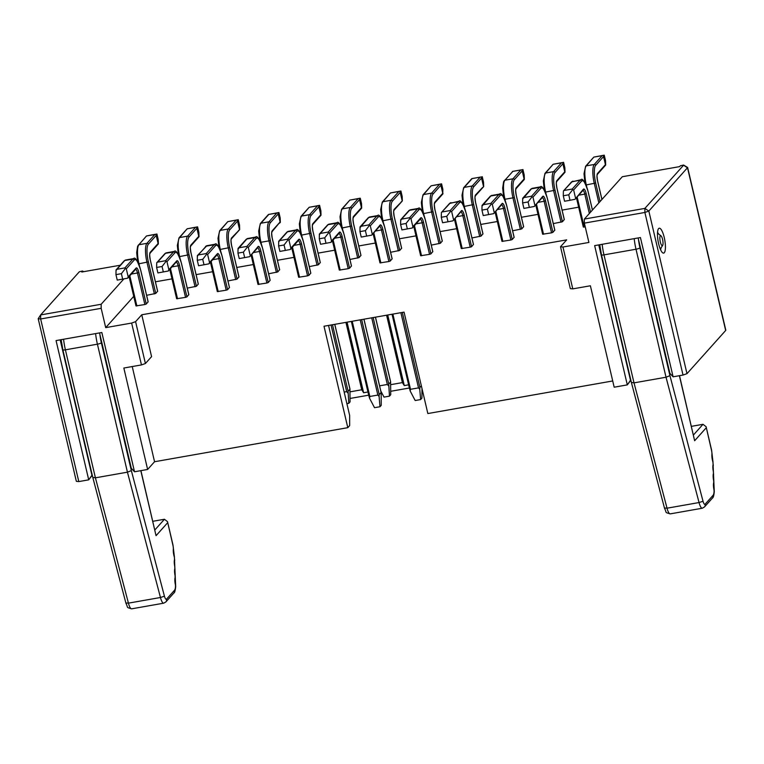 <?xml version="1.0" encoding="UTF-8"?>
<svg xmlns="http://www.w3.org/2000/svg" width="764" height="764" viewBox="0 0 764 764"><rect width="100%" height="100%" fill="white"/><g stroke="black" fill="none" stroke-linecap="round" stroke-linejoin="round"><path stroke-width="1.15" d="M686.979 373.663L725.676 330.478A5.061 1.003 -13.2 0 0 725.8 330.172L687.657 167.564L648.837 211.055L686.979 373.663L683.026 375.057L644.883 212.459L584.364 223.126L588.901 242.446L562.963 247.02L572.78 288.878L590.391 285.774L614.18 387.195L627.311 384.884L594.65 245.626L640.433 237.547L673.103 376.814L669.894 373.319L638.141 237.957M664.25 237.537A12.654 3.381 -100 0 1 662.636 252.798A12.654 3.381 -100 0 1 658.119 241.252A12.654 3.381 -100 0 1 658.415 228.856A12.654 3.381 -100 0 1 664.25 237.537M725.676 330.478L687.533 167.87L683.579 165.215L644.883 208.4L648.837 211.055L644.883 212.459L644.883 208.4L584.364 219.067L622.316 176.723L679.626 166.619L680.38 165.778L683.57 165.053L687.514 167.392M661.051 247.88A9.283 2.473 -100 0 1 660.564 249.713M657.517 232.457A9.283 2.473 -100 0 1 658.606 234.023M673.103 376.814L683.026 375.057M584.364 223.126L584.364 219.067M572.78 288.878L570.326 288.611L560.509 246.743L566.678 239.867L141.76 314.778L151.578 356.635L145.408 363.521L141.464 364.925L131.637 323.057L105.709 327.632L101.173 308.312L40.654 318.98L78.797 481.587L76.343 481.32L38.2 318.712L40.654 318.98L40.645 314.93L38.2 318.712M630.863 380.233L627.311 384.884L630.501 380.262L598.756 244.9M562.963 247.02L560.509 246.743M612.718 380.959L427.85 413.553L404.06 312.123L324.012 326.238L347.801 427.668L154.557 461.733L147.633 469.449L123.844 368.028L141.464 364.925M399.429 238.788L415.988 235.866M440.093 231.616L456.652 228.694M480.766 224.444L497.326 221.522M521.43 217.272L537.99 214.359M562.094 210.11L578.654 207.187M92.272 475.189L88.719 479.84L78.797 481.587M409.323 388.007L390.767 391.283M381.79 392.858L381.236 392.963M368.659 395.179L350.103 398.445M408.578 384.827L404.28 385.581L402.399 382.602L390.834 384.645M367.914 391.999L363.616 392.753L361.735 389.774L350.17 391.808M92.205 474.893L88.719 479.84L56.059 340.582L101.841 332.502L134.512 471.77L147.633 469.449M155.436 281.801L171.986 278.879M196.1 274.629L212.659 271.717M236.764 267.467L253.323 264.545M277.428 260.295L293.987 257.373M318.101 253.123L334.651 250.2M358.765 245.951L375.325 243.038M133.738 296.356L105.709 327.632M131.637 323.057L135.591 321.663L141.76 314.778M482.924 233.88L481.091 236.086L471.942 237.948M473.432 244.47L471.589 246.686L470.204 247.173L461.313 248.567L454.465 219.182M514.096 237.308L512.252 239.514L510.877 240.001L501.977 241.395L495.139 212.01M554.76 230.136L552.926 232.342L551.541 232.839L542.65 234.223L535.803 204.838M585.253 226.889L583.314 227.051L576.467 197.666M523.598 226.707L521.755 228.913L512.615 230.776M564.262 219.535L562.419 221.751L553.279 223.604M270.103 280.321L268.259 282.537L266.875 283.024L257.984 284.409L251.136 255.023M279.595 269.721L277.752 271.936L268.613 273.789M148.101 301.828L146.258 304.043L144.873 304.53L135.982 305.925L129.135 276.539M188.765 294.665L186.922 296.871L185.547 297.358L176.646 298.753L169.799 269.367M229.429 287.493L227.596 289.699L226.211 290.196L217.32 291.581L210.472 262.195M157.594 291.237L155.76 293.443L146.612 295.305M198.268 284.065L196.424 286.271L187.285 288.133M238.931 276.893L237.088 279.108L227.949 280.961M310.767 273.149L308.923 275.365L307.539 275.852L298.648 277.246L291.8 247.861M351.43 265.987L349.587 268.193L348.212 268.68L339.312 270.074L332.474 240.689M392.094 258.815L390.261 261.021L388.876 261.517L379.985 262.902L373.138 233.517M320.259 262.558L318.426 264.764L309.277 266.626M360.933 255.386L359.09 257.592L349.95 259.454M401.597 248.214L399.753 250.43L390.614 252.282M442.26 241.042L440.417 243.258L431.278 245.11M432.768 251.642L430.925 253.858L429.54 254.345L420.649 255.73L413.801 226.345M387.73 315.007L404.28 385.581M386.594 315.207L402.399 382.602M347.057 322.169L363.616 392.753M345.93 322.37L361.735 389.774M60.165 339.856L91.919 475.218M99.549 332.913L131.303 468.275L134.512 471.77M328.539 325.435L349.654 415.444L349.673 425.577L347.801 427.668M154.557 461.733L132.229 366.548M145.408 363.521L135.591 321.663M123.883 278.908L101.163 304.263L101.173 308.312M101.163 304.263L40.645 314.93L79.351 271.745L82.541 271.019L83.668 271.688M82.55 271.182L81.805 272.013L120.244 265.232M523.626 226.832L516.225 195.278A6.246 1.662 -100 0 1 516.206 187.772L524.094 178.967L522.213 170.926L514.325 179.721A14.678 3.915 80 0 0 514.353 197.36L521.755 228.913M564.29 219.66L556.889 188.106A6.246 1.662 -100 0 1 556.88 180.61L564.768 171.804L562.877 163.754L554.989 172.559A14.678 3.915 80 0 0 555.017 190.188L562.419 221.751M601.908 199.49L597.553 180.934A6.246 1.662 -100 0 1 597.543 173.438L605.432 164.632L603.541 156.582L595.653 165.387A14.678 3.915 80 0 0 595.691 183.026L600.036 201.581M279.624 269.845L272.223 238.292A6.246 1.662 -100 0 1 272.213 230.795L280.101 221.99L278.211 213.939L270.322 222.744A14.678 3.915 80 0 0 270.351 240.383L277.752 271.936M157.623 291.361L150.221 259.798A6.246 1.662 -100 0 1 150.212 252.301L158.1 243.496L156.209 235.446L148.321 244.251A14.678 3.915 80 0 0 148.359 261.89L155.76 293.443M351.459 266.111L344.058 234.548A14.678 3.915 80 0 0 337.526 224.177L329.628 232.982L331.519 241.032L339.407 232.227A6.246 1.662 -100 0 1 342.186 236.639L349.587 268.193M442.289 241.166L434.888 209.613A6.246 1.662 -100 0 1 434.878 202.116L442.767 193.311L440.876 185.26L432.987 194.066A14.678 3.915 80 0 0 433.016 211.704L440.417 243.258M392.868 314.099L410.516 389.306L418.519 387.892L400.88 312.686M379.593 385.839L387.348 384.464L371.715 317.824M344.172 392.075L346.684 391.636L331.051 324.996M352.204 321.262L369.843 396.478L377.855 395.064L360.207 319.858M361.649 319.6L379.231 394.577L381.102 392.486L363.912 319.199M154.834 529.968L164.432 519.262L167.517 521.669L172.922 545.286A4.498 1.203 -100 0 1 173.313 549.354A6.752 1.805 80 0 0 174.364 557.128L174.564 559.439A6.752 1.805 80 0 0 174.794 566.64L174.851 568.445A6.752 1.805 80 0 0 175.09 575.655L175.147 577.45A6.752 1.805 80 0 0 175.376 584.661L175.51 585.95A11.202 2.989 -100 0 1 174.507 590.247L166.533 599.148A5.061 1.347 -100 0 1 164.432 596.197L160.459 597.505L128.438 603.149L126.012 602.968M125.926 603.188L92.845 477.615M164.432 596.197L131.351 470.624L127.435 472.171L95.414 477.825L92.921 477.395M441.496 212.43L449.518 203.491A1.184 1.117 41.9 0 1 450.13 203.148L441.372 212.554M441.286 217.272L442.566 222.744L448.01 221.789L446.73 216.308L441.286 217.272L441.382 213.28M482.17 205.258L490.182 196.319A1.184 1.117 41.9 0 1 490.794 195.976L482.055 206.108M482.036 205.392L481.95 210.1L483.23 215.572L493.668 213.643L502.072 203.549A6.246 1.662 -100 0 1 504.851 207.961L512.252 239.514M522.834 198.096L530.846 189.147A1.184 1.117 41.9 0 1 531.467 188.813L522.719 198.936M522.7 198.22L522.614 202.928L523.903 208.41L534.332 206.471L542.746 196.377A6.246 1.662 -100 0 1 545.525 200.789L552.926 232.342M563.498 190.924L571.51 181.975A1.184 1.117 41.9 0 1 572.131 181.641L563.374 191.048M563.278 195.765L564.567 201.238L570.011 200.273L568.722 194.801L563.278 195.765L563.383 191.764M503.619 197.083L502.674 188.078L503.629 181.631L512.816 171.403L504.928 180.208A15.853 4.231 80 0 0 504.966 199.261L505.396 201.104M522.079 169.742L512.482 171.432L522.079 169.751L522.213 170.926M524.094 178.967L524.114 179.693L515.967 188.765A1.184 1.117 41.9 0 0 516.206 187.772M522.92 169.503L524.199 174.975L524.343 179.406L523.244 180.294M561.034 222.238L553.633 190.685A15.853 4.231 -100 0 1 553.604 171.623L561.492 162.818L563.584 162.331L553.155 164.27L545.601 173.036A15.853 4.231 80 0 0 545.63 192.098L546.059 193.932M553.155 164.27L561.492 162.818M562.743 162.579L562.877 163.754M564.997 172.244L556.631 181.593M564.768 171.804L563.908 173.122M565.007 172.244L564.863 167.813L563.584 162.331M598.852 202.899L594.306 183.513A15.853 4.231 -100 0 1 594.268 164.461L602.156 155.655L604.248 155.168L593.819 157.097L586.265 165.864A15.853 4.231 80 0 0 586.303 184.926L586.733 186.769M593.819 157.107L602.156 155.655M603.407 155.407L603.541 156.582M605.432 164.632L605.451 165.349M604.248 155.168L605.537 160.641L605.68 165.072L604.572 165.96M238.167 248.281L246.18 239.333A1.184 1.117 41.9 0 1 246.801 238.998L238.053 249.121M238.034 248.405L237.948 253.123L239.237 258.595L249.666 256.666L258.079 246.562A6.246 1.662 -100 0 1 260.858 250.974L268.259 282.537M270.322 222.744A1.184 1.117 -138.1 0 0 268.938 221.818L276.826 213.013L278.077 212.774L278.211 213.939M280.101 221.99L271.965 231.778A1.184 1.117 41.9 0 0 272.213 230.795M268.489 214.464L278.917 212.526L280.197 217.998L280.34 222.429L279.242 223.317M278.917 212.526L278.077 212.764M154.376 293.93L146.975 262.377A15.853 4.231 -100 0 1 146.936 243.324L154.825 234.519L156.916 234.032L151.473 234.987L146.487 235.961L138.933 244.738A15.853 4.231 80 0 0 138.972 263.79L139.401 265.633M146.497 235.971L154.825 234.519M156.076 234.271L156.209 235.446M158.1 243.496L158.119 244.222M158.339 243.926L157.241 244.824M158.349 243.936L158.205 239.504L156.916 234.032M195.04 286.767L187.638 255.205A15.853 4.231 -100 0 1 187.6 236.152L179.597 237.566A1.184 1.117 -138.1 0 0 178.977 237.91L187.151 228.789L197.58 226.86L198.869 232.332L199.012 236.764L197.914 237.652M198.296 284.189L190.895 252.636A6.246 1.662 -100 0 1 190.876 245.129L198.764 236.324L196.883 228.283L188.994 237.079A1.184 1.117 -138.1 0 0 187.6 236.152L195.498 227.347L187.161 228.799L179.597 237.566A15.853 4.231 80 0 0 179.635 256.618L180.065 258.461M227.815 221.636L220.271 230.394A15.853 4.231 80 0 0 220.299 249.446L220.729 251.289M238.96 277.017L231.559 245.464A6.246 1.662 -100 0 1 231.54 237.967L239.676 229.601L239.533 225.16L238.253 219.688L227.825 221.627L237.413 219.936L237.547 221.111L229.658 229.916A14.678 3.915 80 0 0 229.687 247.546L220.042 249.494M324.729 237.824L319.285 238.779L320.565 244.251L326.008 243.296L324.729 237.824L328.73 232.657L329.628 232.982M326.008 243.296L331.003 242.322L331.519 241.032M328.73 232.667L328.243 232.046L336.141 223.25A15.853 4.231 -100 0 1 336.934 222.763L328.931 224.177A15.853 4.231 80 0 0 328.128 224.654L336.141 223.25A1.184 1.117 41.9 0 1 337.526 224.177M360.169 226.774L368.181 217.826A1.184 1.117 41.9 0 1 368.802 217.492L360.054 227.615M360.035 226.898L359.949 231.607L361.238 237.088L371.667 235.15L380.08 225.055A6.246 1.662 -100 0 1 382.859 229.467L390.261 261.021M309.143 207.292L319.581 205.354L320.87 210.826L321.014 215.257L319.906 216.145M317.041 265.251L309.64 233.698A15.853 4.231 -100 0 1 309.601 214.646L317.49 205.841L309.162 207.292L301.599 216.059A15.853 4.231 80 0 0 301.637 235.111L302.067 236.955M360.961 255.51L353.56 223.957A6.246 1.662 -100 0 1 353.541 216.451L361.429 207.646L361.678 208.085L361.534 203.654L360.255 198.182L349.817 200.111L342.262 208.887A15.853 4.231 80 0 0 342.301 227.939L342.73 229.783M349.826 200.12L359.405 198.43M401.625 248.338L394.224 216.785A6.246 1.662 -100 0 1 394.214 209.288L402.341 200.922L402.198 196.482L400.919 191.01L390.49 192.948L382.936 201.715A15.853 4.231 80 0 0 382.965 220.777L383.394 222.61M390.49 192.948L400.078 191.258L400.212 192.433L392.324 201.238A14.678 3.915 80 0 0 392.352 218.867L382.707 220.815M439.042 243.745L431.641 212.191A15.853 4.231 -100 0 1 431.603 193.139L439.491 184.334L441.582 183.847L431.154 185.776L423.6 194.543A15.853 4.231 80 0 0 423.628 213.605L424.068 215.448M422.282 211.427L421.346 202.412L422.979 194.887L431.116 185.805L439.491 184.334M440.742 184.086L440.876 185.26M442.996 193.76L434.64 203.1M443.005 193.741L441.907 194.639M442.767 193.311L442.862 189.319L441.582 183.847M679.387 375.707L694.638 440.732L679.511 375.678M693.425 435.012L703.014 424.306L706.108 426.713L711.513 450.33A4.498 1.203 -100 0 1 711.905 454.399A6.752 1.805 80 0 0 712.955 462.172L713.156 464.483A6.752 1.805 80 0 0 713.385 471.694L713.442 473.489A6.752 1.805 80 0 0 713.681 480.699L713.738 482.495A6.752 1.805 80 0 0 713.968 489.705L714.101 490.994A11.202 2.989 -100 0 1 713.099 495.292L705.124 504.192A5.061 1.347 -100 0 1 703.023 501.241L699.05 502.55L667.029 508.194L664.604 508.012M703.023 501.241L669.942 375.668L666.027 377.225L634.005 382.869L631.513 382.439M421.995 388.58L421.9 398.149L420.63 399.572L415.186 400.527L410.182 391.015L392.066 314.233M420.63 399.572L419.77 389.325L418.519 387.892M410.516 389.306L410.182 391.015M392.027 314.243L409.657 389.21M373.157 317.576L388.733 383.977L389.459 396.144L384.015 397.099L380.787 390.967M388.609 385.896L387.348 384.464M389.459 396.144L390.729 394.721L390.605 381.895L375.42 317.175M332.493 324.738L348.069 391.149L348.795 403.316L350.065 401.893L349.931 389.057L334.756 324.347M347.935 393.059L346.684 391.636M348.795 403.316L346.885 403.65M363.96 319.19L381.188 392.639L381.236 405.321L379.966 406.744L374.522 407.699L369.518 398.178L351.402 321.405M379.966 406.744L379.106 396.487L377.855 395.064M369.843 396.478L369.518 398.178M379.231 394.577L379.106 396.487M164.432 519.262L152.81 521.306M140.796 470.662L156.047 535.688L140.92 470.634M479.706 236.573L472.305 205.019A15.853 4.231 -100 0 1 472.267 185.967L480.155 177.162L472.152 178.575L464.264 187.381A15.853 4.231 80 0 0 464.302 206.433L464.732 208.276M446.73 216.308L450.731 211.15L450.244 210.539L458.133 201.734A15.853 4.231 -100 0 1 458.935 201.257L449.518 203.491M442.241 211.953L450.244 210.539M448.01 221.789L452.995 220.815L461.408 210.721A6.246 1.662 -100 0 1 464.187 215.133L471.589 246.686M488.673 214.617L487.394 209.145L491.395 203.978L490.908 203.367L498.806 194.572A15.853 4.231 -100 0 1 499.599 194.085L491.596 195.498A15.853 4.231 80 0 0 490.794 195.976L498.806 194.572A1.184 1.117 41.9 0 1 500.191 195.498L492.293 204.303L494.184 212.354M482.905 204.781L490.908 203.367M487.394 209.145L481.95 210.1M529.347 207.445L528.058 201.973L532.059 196.806L531.582 196.205L539.47 187.4A15.853 4.231 -100 0 1 540.263 186.913L532.26 188.326A15.853 4.231 80 0 0 531.467 188.813L539.47 187.4A1.184 1.117 41.9 0 1 540.855 188.326L532.966 197.131L534.848 205.182M523.569 197.618L531.582 196.205M528.058 201.973L522.614 202.928M568.722 194.801L572.733 189.644L572.246 189.033L580.134 180.228A15.853 4.231 -100 0 1 580.926 179.75L571.51 181.975M564.243 190.446L572.246 189.033M570.011 200.273L574.996 199.308L583.409 189.205A6.246 1.662 -100 0 1 586.189 193.617L590.543 212.172M244.681 257.63L243.391 252.158L247.402 247.001L246.915 246.39L254.804 237.585A15.853 4.231 -100 0 1 255.596 237.107L247.593 238.511A15.853 4.231 80 0 0 246.801 238.998L254.804 237.585A1.184 1.117 41.9 0 1 256.188 238.511L248.3 247.316L250.191 255.367M238.912 247.803L246.915 246.39M243.391 252.158L237.948 253.123M276.826 213.013L268.823 214.426L260.935 223.222A15.853 4.231 80 0 0 260.963 242.283L261.403 244.127M148.13 301.952L140.729 270.399A14.678 3.915 80 0 0 134.187 260.027L126.299 268.832L128.19 276.874L136.078 268.078A6.246 1.662 -100 0 1 138.857 272.49L146.258 304.043M116.166 269.787L124.188 260.849A1.184 1.117 41.9 0 1 124.799 260.505L116.911 269.31L124.914 267.897L132.802 259.091A15.853 4.231 -100 0 1 133.605 258.614L125.592 260.027A15.853 4.231 80 0 0 124.799 260.505L132.802 259.091A1.184 1.117 41.9 0 1 134.187 260.027M188.794 294.789L181.393 263.227A14.678 3.915 80 0 0 174.86 252.855L166.963 261.66L168.854 269.711L176.742 260.906A6.246 1.662 -100 0 1 179.521 265.318L186.922 296.871M156.83 262.615L164.852 253.677A1.184 1.117 41.9 0 1 165.463 253.333L157.575 262.138L165.578 260.725L173.466 251.929A15.853 4.231 -100 0 1 174.268 251.442L166.265 252.855A15.853 4.231 80 0 0 165.463 253.333L173.466 251.929A1.184 1.117 41.9 0 1 174.86 252.855M229.458 287.617L222.057 256.064A14.678 3.915 80 0 0 215.524 245.683L207.636 254.488L209.517 262.539L217.406 253.734A6.246 1.662 -100 0 1 220.194 258.146L227.596 289.699M205.516 246.514A1.184 1.117 41.9 0 1 206.127 246.17L198.239 254.975L206.251 253.562L214.14 244.757A15.853 4.231 -100 0 1 214.932 244.27L206.929 245.683A15.853 4.231 80 0 0 206.127 246.17L214.14 244.757A1.184 1.117 41.9 0 1 215.524 245.683M198.993 236.773L190.637 246.123M195.498 227.347L196.74 227.109L196.883 228.283M197.58 226.86L196.749 227.099M239.438 229.162L237.547 221.111M238.578 230.48L239.447 229.878M238.253 219.688L237.413 219.936M310.795 273.273L303.394 241.72A14.678 3.915 80 0 0 296.852 231.349L288.964 240.154L290.855 248.195L298.743 239.399A6.246 1.662 -100 0 1 301.522 243.811L308.923 275.365M278.831 241.109L286.853 232.17A1.184 1.117 41.9 0 1 287.465 231.826L279.576 240.631L287.579 239.218L295.467 230.413A15.853 4.231 -100 0 1 296.27 229.935L288.257 231.349A15.853 4.231 80 0 0 287.465 231.826L295.467 230.413A1.184 1.117 41.9 0 1 296.852 231.349M351.354 321.415L368.983 396.382M319.505 233.937L327.517 224.998A1.184 1.117 41.9 0 1 328.128 224.654L320.24 233.459L328.243 232.046M320.24 233.459L319.381 234.787M319.371 234.07L319.285 238.779M402.313 312.428L419.904 387.405L421.346 385.791M419.904 387.405L419.77 389.325M392.123 258.939L384.722 227.385A14.678 3.915 80 0 0 378.19 217.005L370.301 225.81L372.183 233.86M366.682 236.124L365.393 230.652L369.394 225.485L368.916 224.883L376.805 216.078A15.853 4.231 -100 0 1 377.597 215.591L369.595 217.005A15.853 4.231 80 0 0 368.802 217.492L376.805 216.078A1.184 1.117 41.9 0 1 378.19 217.005M360.904 226.297L368.916 224.883M365.393 230.652L359.949 231.607M348.069 391.149L350.017 389.21L334.794 324.337M320.288 262.682L312.887 231.12A6.246 1.662 -100 0 1 312.877 223.623L320.765 214.818L318.874 206.767L310.986 215.572A14.678 3.915 80 0 0 311.024 233.211L301.369 235.15M320.995 215.267L312.648 224.597A1.184 1.117 41.9 0 0 312.877 223.623M317.49 205.841L318.741 205.602L318.874 206.767M319.581 205.354L318.741 205.592M388.733 383.977L390.681 382.038L375.468 317.165M361.429 207.646L359.548 199.605L351.66 208.4A14.678 3.915 80 0 0 351.688 226.039L342.033 227.978M360.579 208.973L361.448 208.371M360.255 198.182L359.414 198.42L359.548 199.605M402.103 200.483L400.212 192.433M401.243 201.801L402.112 201.199M400.919 191.01L400.078 191.258M432.796 251.767L425.395 220.213A14.678 3.915 80 0 0 418.853 209.833L410.965 218.638L412.856 226.688L420.744 217.883A6.246 1.662 -100 0 1 423.523 222.295L430.925 253.858M400.833 219.602L408.845 210.654A1.184 1.117 41.9 0 1 409.466 210.32L401.577 219.125L409.58 217.711L417.469 208.906A15.853 4.231 -100 0 1 418.261 208.429L410.258 209.833A15.853 4.231 80 0 0 409.466 210.32L417.469 208.906A1.184 1.117 41.9 0 1 418.853 209.833M602.166 244.299A24.458 6.532 80 0 0 603.98 254.87L634.005 382.869L667.029 508.194A8.433 2.254 80 0 0 670.2 513.876C664.298 512.061 667.134 513.427 664.527 508.27L664.518 508.213M664.518 508.241L631.436 382.668L601.449 254.813L599.75 244.728M703.014 424.306L691.391 426.35M480.155 177.162L481.406 176.923L481.549 178.088L473.651 186.893A14.678 3.915 80 0 0 473.69 204.532L464.034 206.471M482.953 234.004L475.552 202.441A6.246 1.662 -100 0 1 475.542 194.944L482.581 187.466M471.827 178.614L481.406 176.914M483.431 186.139L481.549 178.088M483.679 186.578L483.536 182.147L482.246 176.675M450.932 202.661A15.853 4.231 80 0 0 450.13 203.148L458.133 201.734A1.184 1.117 41.9 0 1 459.517 202.67L451.629 211.475L453.52 219.516M451.629 211.475L450.731 211.15M492.293 204.303L491.395 203.978M532.966 197.131L532.059 196.806M572.933 181.154A15.853 4.231 80 0 0 572.131 181.641L580.134 180.228A1.184 1.117 41.9 0 1 581.519 181.154L573.63 189.959L575.521 198.01M573.63 189.959L572.733 189.644M248.3 247.316L247.402 247.001M122.679 279.147L121.4 273.665L115.956 274.629L117.236 280.101L127.664 278.172L128.19 276.874M127.664 278.163L135.839 269.062A1.184 1.117 -138.1 0 0 136.078 268.078M126.299 268.832L124.914 267.897M121.4 273.665L125.401 268.508M116.911 269.31L116.052 270.637M116.042 269.912L115.956 274.629M163.343 271.974L162.063 266.502L156.62 267.457L157.9 272.929L168.328 271L168.854 269.711M166.963 261.66L165.578 260.725M162.063 266.502L166.065 261.336M157.575 262.138L156.706 262.749M156.62 267.457L156.715 263.465M204.017 264.802L202.727 259.33L197.284 260.285L198.573 265.767L209.002 263.828L209.517 262.539M207.636 254.488L206.251 253.562M202.727 259.33L206.729 254.164M198.239 254.975L197.389 256.293M197.37 255.577L197.284 260.285M285.344 250.468L284.065 244.986L278.621 245.951L279.901 251.423L290.33 249.494L290.855 248.195M288.964 240.154L287.579 239.218M284.065 244.986L288.066 239.829M279.576 240.631L278.717 241.959M278.707 241.233L278.621 245.951M370.301 225.81L369.394 225.485M407.346 228.952L406.056 223.48L400.613 224.444L401.902 229.916L412.331 227.987L412.856 226.688M410.965 218.638L409.58 217.711M406.056 223.48L410.067 218.323M401.577 219.125L400.718 220.443M400.699 219.726L400.613 224.444M662.579 245.492A5.061 1.347 80 0 0 662.655 245.387A5.061 1.347 80 0 0 662.77 240.431A5.061 1.347 80 0 0 660.965 235.809A5.061 1.347 80 0 0 660.077 240.717A5.061 1.347 80 0 0 662.579 245.492M456.691 216.699L462.803 215.62A5.061 1.347 80 0 0 460.988 211.895M455.134 218.437L462.201 248.587M470.204 247.173L462.803 215.62L464.187 215.133M497.354 209.527L503.476 208.448A5.061 1.347 80 0 0 501.652 204.733M495.798 211.265L502.865 241.414M510.877 240.001L503.476 208.448L504.851 207.961M538.028 202.355L544.14 201.276A5.061 1.347 80 0 0 542.325 197.561M536.462 204.103L543.538 234.242M551.541 232.839L544.14 201.276L545.525 200.789M578.692 195.192L584.804 194.113A5.061 1.347 80 0 0 582.989 190.389M577.135 196.931L584.202 227.08M589.35 213.5L584.804 194.113L586.189 193.617M520.37 229.41L512.969 197.847L504.698 199.299M555.017 190.188L545.372 192.136M595.691 183.026L586.036 184.964M253.362 252.55L259.474 251.471A5.061 1.347 80 0 0 257.659 247.746M251.795 254.288L258.872 284.437M266.875 283.024L259.474 251.471L260.858 250.974M276.377 272.423L268.976 240.87L260.705 242.322M131.36 274.056L137.472 272.977A5.061 1.347 80 0 0 135.658 269.253M129.804 275.794L136.871 305.944M144.873 304.53L137.472 272.977L138.857 272.49M172.024 266.884L178.146 265.805A5.061 1.347 80 0 0 176.322 262.09M170.468 268.622L177.535 298.772M185.547 297.358L178.146 265.805L179.521 265.318M212.688 259.712L218.81 258.633A5.061 1.347 80 0 0 216.995 254.918M211.131 261.46L218.208 291.6M226.211 290.196L218.81 258.633L220.194 258.146M148.359 261.89L138.704 263.828M188.994 237.079A14.678 3.915 80 0 0 189.023 254.718L179.368 256.656M235.704 279.595L228.302 248.042A15.853 4.231 -100 0 1 228.274 228.98L220.271 230.394A1.184 1.117 -138.1 0 0 219.65 230.738L227.787 221.655M294.025 245.378L300.137 244.299A5.061 1.347 80 0 0 298.323 240.574M292.469 247.116L299.536 277.265M307.539 275.852L300.137 244.299L301.522 243.811M334.689 238.206L340.811 237.126A5.061 1.347 80 0 0 338.987 233.412M333.133 239.944L340.2 270.093M348.212 268.68L340.811 237.126L342.186 236.639M375.353 231.034L381.475 229.954A5.061 1.347 80 0 0 379.66 226.239M373.797 232.781L380.873 262.921M388.876 261.517L381.475 229.954L382.859 229.467M357.705 258.089L350.304 226.526A15.853 4.231 -100 0 1 350.275 207.474L342.262 208.887A1.184 1.117 -138.1 0 0 341.642 209.231L349.788 200.149M398.369 250.917L390.967 219.363A15.853 4.231 -100 0 1 390.939 200.302L382.936 201.715A1.184 1.117 -138.1 0 0 382.315 202.059L390.452 192.977M433.016 211.704L423.371 213.643M416.027 223.871L422.139 222.792A5.061 1.347 80 0 0 420.324 219.067M414.47 225.609L421.537 255.759M429.54 254.345L422.139 222.792L423.523 222.295M694.638 440.732L706.222 427.792M669.942 375.668L639.955 247.832A21.086 5.625 -100 0 1 638.446 239.275M63.574 339.254A24.458 6.532 80 0 0 65.398 349.826L95.414 477.825L128.438 603.149A8.433 2.254 80 0 0 131.609 608.832M125.936 603.226C128.543 608.383 125.707 607.017 131.637 608.832L163.658 603.188A8.433 2.254 -100 0 1 160.459 597.505L127.435 472.171L97.42 344.182L65.398 349.826A3.371 0.668 166.8 0 1 62.858 349.769L61.158 339.674M156.047 535.688L167.641 522.748M131.351 470.624L101.364 342.788A21.086 5.625 -100 0 1 99.864 334.231M473.651 186.893A1.184 1.117 -138.1 0 0 472.267 185.967L464.264 187.381A1.184 1.117 -138.1 0 0 463.643 187.724L471.789 178.642M514.353 197.36L512.969 197.847A15.853 4.231 -100 0 1 512.94 178.795L504.928 180.208A1.184 1.117 -138.1 0 0 504.307 180.552M514.325 179.721A1.184 1.117 -138.1 0 0 512.94 178.795L520.828 169.99M554.989 172.559A1.184 1.117 -138.1 0 0 553.604 171.623L545.601 173.036A1.184 1.117 -138.1 0 0 544.98 173.38L553.117 164.298M556.88 180.61A1.184 1.117 41.9 0 1 556.65 181.574C556.669 183.198 555.772 180.037 556.918 188.03L564.319 219.593M595.653 165.387A1.184 1.117 -138.1 0 0 594.268 164.461L586.265 165.864A1.184 1.117 -138.1 0 0 585.644 166.218L593.781 157.126M597.543 173.438A1.184 1.117 41.9 0 1 597.314 174.412L605.432 165.339M270.351 240.383L268.976 240.87A15.853 4.231 -100 0 1 268.938 221.818L260.935 223.222A1.184 1.117 -138.1 0 0 260.314 223.575L268.451 214.483M148.321 244.251A1.184 1.117 -138.1 0 0 146.936 243.324L138.933 244.738A1.184 1.117 -138.1 0 0 138.313 245.082M150.212 252.301A1.184 1.117 41.9 0 1 149.983 253.276L158.11 244.213M331.032 242.293L339.168 233.211A1.184 1.117 -138.1 0 0 339.407 232.227M310.986 215.572A1.184 1.117 -138.1 0 0 309.601 214.646L301.599 216.059A1.184 1.117 -138.1 0 0 300.978 216.403L309.124 207.321M432.987 194.066A1.184 1.117 -138.1 0 0 431.603 193.139L423.6 194.543A1.184 1.117 -138.1 0 0 422.979 194.896M434.878 202.116A1.184 1.117 41.9 0 1 434.649 203.09C434.668 204.704 433.771 201.543 434.917 209.546L442.318 241.099M639.955 247.832A3.371 0.668 166.8 0 1 636.001 249.226A24.458 6.532 -100 0 1 634.187 238.654M702.221 508.232A8.433 2.254 -100 0 1 699.05 502.55L666.027 377.225L636.001 249.226L603.98 254.87A3.371 0.668 166.8 0 1 601.449 254.813M705.124 504.192A3.371 3.18 41.9 0 1 704.446 506.99M713.099 495.292A3.371 3.18 41.9 0 1 712.401 498.109L704.427 507.009L702.25 508.232L670.229 513.876M714.101 490.994A3.371 2.006 1.8 0 1 714.273 491.663L712.965 461.704L711.599 450.13A3.371 0.668 -13.2 0 1 711.513 450.33M713.738 482.495A3.371 2.951 19.9 0 1 713.71 484.204M713.442 473.489A3.371 2.951 19.9 0 1 713.414 475.198M713.156 464.483A3.371 2.951 19.9 0 1 713.127 466.193M712.955 462.172A3.371 1.499 -17.9 0 0 712.955 461.685M711.905 454.399A3.371 2.282 4.7 0 1 712.067 455.239M101.364 342.788A3.371 0.668 166.8 0 1 97.42 344.182A24.458 6.532 -100 0 1 95.595 333.61M166.533 599.148A3.371 3.18 41.9 0 1 165.855 601.946M174.507 590.247A3.371 3.18 41.9 0 1 173.82 593.065L165.845 601.965L163.658 603.188M175.51 585.95A3.371 2.006 1.8 0 1 175.682 586.618L174.373 556.66L173.008 545.085A3.371 0.668 -13.2 0 1 172.922 545.286M175.147 577.45A3.371 2.951 19.9 0 1 175.118 579.16M174.851 568.445A3.371 2.951 19.9 0 1 174.822 570.154M174.564 559.439A3.371 2.951 19.9 0 1 174.536 561.148M174.364 557.128A3.371 1.499 -17.9 0 0 174.373 556.641M173.313 549.354A3.371 2.282 4.7 0 1 173.476 550.195M475.542 194.944A1.184 1.117 41.9 0 1 475.313 195.918L483.44 186.855M461.169 211.695A1.184 1.117 -138.1 0 0 461.408 210.721M466.03 212.917L466.059 213.041A14.678 3.915 80 0 0 459.517 202.67M493.697 213.614L501.833 204.532A1.184 1.117 -138.1 0 0 502.072 203.549M506.694 205.755L506.723 205.869A14.678 3.915 80 0 0 500.191 195.498M534.361 206.442L542.497 197.36A1.184 1.117 -138.1 0 0 542.746 196.377M547.358 198.583L547.396 198.707A14.678 3.915 80 0 0 540.855 188.326M575.034 199.27L583.171 190.198A1.184 1.117 -138.1 0 0 583.409 189.205M588.032 191.411L588.06 191.535A14.678 3.915 80 0 0 581.519 181.154M262.701 248.768L262.73 248.892A14.678 3.915 80 0 0 256.188 238.511M270.131 280.445L262.73 248.892M249.704 256.628L257.831 247.555A1.184 1.117 -138.1 0 0 258.079 246.562M176.513 261.88A1.184 1.117 -138.1 0 0 176.742 260.906M209.03 263.8L217.167 254.718A1.184 1.117 -138.1 0 0 217.406 253.734M189.023 254.718L196.424 286.271M190.876 245.129A1.184 1.117 41.9 0 1 190.647 246.103C190.666 247.727 189.768 244.566 190.924 252.559L198.325 284.113M229.658 229.916A1.184 1.117 -138.1 0 0 228.274 228.98L236.162 220.175M229.687 247.546L237.088 279.108M231.54 237.967A1.184 1.117 41.9 0 1 231.32 238.931L239.438 229.868M290.368 249.456L298.504 240.383A1.184 1.117 -138.1 0 0 298.743 239.399M371.696 235.121L379.832 226.039A1.184 1.117 -138.1 0 0 380.08 225.055M311.024 233.211L318.426 264.764M351.66 208.4A1.184 1.117 -138.1 0 0 350.275 207.474L358.163 198.669M351.688 226.039L359.09 257.592M353.541 216.451A1.184 1.117 41.9 0 1 353.312 217.425L353.302 217.444M392.324 201.238A1.184 1.117 -138.1 0 0 390.939 200.302L398.827 191.497M392.352 218.867L399.753 250.43M394.214 209.288A1.184 1.117 41.9 0 1 393.985 210.253L393.966 210.272M412.369 227.949L420.506 218.876A1.184 1.117 -138.1 0 0 420.744 217.883M473.69 204.532L481.091 236.086M473.46 244.595L466.059 213.041M514.124 237.432L506.723 205.869M554.798 230.26L547.396 198.707M592.406 210.09L588.06 191.535M92.845 477.634L62.858 349.769M490.182 196.319L491.596 195.498M530.846 189.147L532.26 188.326M523.655 226.755L516.254 195.202C515.098 187.209 516.006 190.37 515.986 188.746M544.283 189.911L543.347 180.906L544.98 173.38M584.947 182.749L584.011 173.734L585.644 166.208M601.946 199.452L597.582 180.867C596.436 172.865 597.333 176.026 597.314 174.402L597.305 174.421M246.18 239.333L247.593 238.511M279.653 269.778L272.251 238.225C271.105 230.222 272.003 233.383 271.984 231.759M137.615 261.613L136.68 252.607L137.635 246.151L146.449 236M157.651 291.285L150.25 259.731C149.104 251.728 150.002 254.889 149.983 253.266M178.289 254.441L177.343 245.435L178.986 237.9M218.953 247.269L218.007 238.263L219.65 230.738M351.488 266.034L344.087 234.481C340.811 224.769 338.433 220.863 336.934 222.763M368.181 217.826L369.595 217.005M300.29 232.934L299.345 223.928L300.987 216.393M340.954 225.762L340.009 216.756L341.651 209.221M381.618 218.59L380.673 209.584L382.315 202.059M712.401 498.109C713.251 497.813 713.872 495.664 714.273 491.663M706.108 426.713L711.599 450.13M173.82 593.065C174.66 592.769 175.281 590.62 175.682 586.618M167.517 521.669L173.008 545.085M462.955 204.255L462.01 195.25L463.652 187.715M482.991 233.927L475.59 202.374C474.434 194.371 475.332 197.532 475.313 195.909M453.033 220.777L460.807 211.886M473.489 244.528L466.088 212.975C462.812 203.262 460.425 199.356 458.935 201.257M514.153 237.356L506.752 205.802C503.476 196.09 501.098 192.184 499.599 194.085M554.826 230.184L547.425 198.63C544.149 188.918 541.762 185.012 540.263 186.913M592.444 210.052L588.089 191.458C584.813 181.746 582.426 177.84 580.926 179.75M270.16 280.378L262.759 248.816C259.483 239.103 257.096 235.197 255.596 237.107M259.617 240.106L258.681 231.091L260.314 223.565M124.188 260.849L125.592 260.027M148.159 301.885L140.757 270.332C137.482 260.619 135.094 256.714 133.605 258.614M168.367 270.972L176.14 262.071M164.852 253.677L166.265 252.855M188.823 294.713L181.421 263.16C178.146 253.447 175.768 249.542 174.268 251.442M197.504 255.453L206.929 245.683M229.487 287.541L222.085 255.988C218.819 246.275 216.432 242.369 214.932 244.27M238.989 276.95L231.587 245.387C230.441 237.394 231.339 240.555 231.32 238.931M286.853 232.17L288.257 231.349M310.824 273.206L303.423 241.653C300.147 231.941 297.759 228.035 296.27 229.935M327.517 224.998L328.931 224.177M392.152 258.862L384.75 227.309C381.484 217.597 379.097 213.691 377.597 215.591M320.317 262.606L312.915 231.053C311.769 223.05 312.667 226.211 312.648 224.587L312.638 224.606M360.99 255.434L353.589 223.881C352.433 215.887 353.331 219.048 353.321 217.425L361.439 208.362M401.654 248.271L394.253 216.709C393.107 208.715 394.004 211.876 393.985 210.253L402.103 201.19M408.845 210.654L410.258 209.833M432.825 251.7L425.424 220.137C422.148 210.425 419.761 206.519 418.261 208.429M660.965 235.809L657.479 233.163M662.655 245.387L660.287 249.064M461.313 248.567L454.437 219.22M501.977 241.395L495.101 212.048M542.65 234.223L535.765 204.876M583.314 227.051L576.428 197.714M257.984 284.409L251.098 255.071M135.982 305.925L129.097 276.578M176.646 298.753L169.77 269.406M217.32 291.581L210.434 262.233M298.648 277.246L291.762 247.899M339.312 270.074L332.435 240.727M379.985 262.902L373.099 233.555M420.649 255.73L413.763 226.392"/></g></svg>
